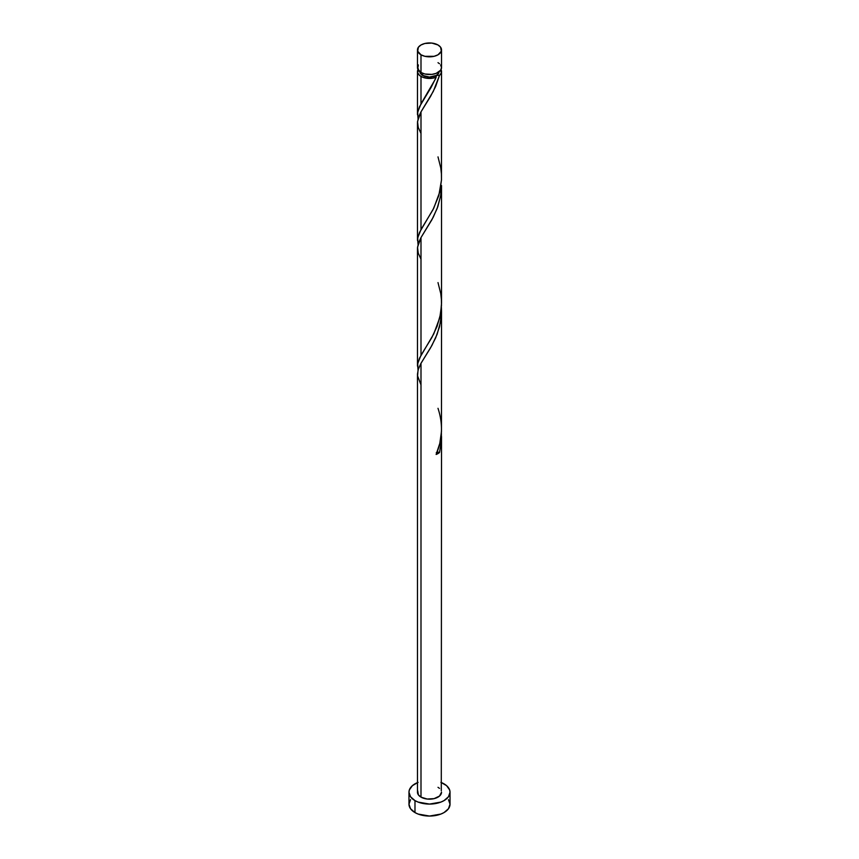 <?xml version="1.0" encoding="UTF-8"?>
<svg xmlns="http://www.w3.org/2000/svg" width="859" height="859" viewBox="0 0 859 859"><rect width="100%" height="100%" fill="white"/><g stroke="black" fill="none" stroke-linecap="round" stroke-linejoin="round"><path stroke-width="1.29" d="M418.387 64.93L417.71 68.935L420.996 72.489L420.996 54.804A12.026 6.947 180 0 1 417.474 49.897A12.026 6.947 180 0 1 424.894 43.476A12.026 6.947 180 0 1 438.004 44.979L431.841 43.079L424.894 43.476L420.996 44.979L418.387 47.234L417.71 51.25L420.996 54.804L424.894 56.307L434.106 56.307L438.004 54.804L441.29 51.25L440.613 47.234L438.004 44.979A12.026 6.947 180 0 1 441.526 49.897A12.026 6.947 180 0 1 434.106 56.307A12.026 6.947 180 0 1 420.996 54.804L420.996 72.489A12.026 6.947 0 0 0 434.106 74.003A12.026 6.947 0 0 0 441.526 67.582L440.613 64.93M419.879 71.512L420.609 73.638L422.703 75.442L422.703 73.305L422.703 75.442A9.621 5.551 0 0 0 436.297 75.442A9.621 5.551 0 0 0 439.11 71.759M441.526 782.613A20.53 11.854 180 0 1 444.017 783.848A20.53 11.854 180 0 1 450.03 792.223A20.53 11.854 180 0 1 437.36 803.176A20.53 11.854 180 0 1 414.983 800.609L414.983 812.582A20.53 11.854 0 0 0 437.36 815.148A20.53 11.854 0 0 0 450.03 804.196L448.462 799.665M441.322 431.959L441.376 441.182L439.529 452.5A12.026 6.947 180 0 1 436.136 454.454L439.797 443.394L441.462 431.637L441.526 311.237L440.613 321.749L437.124 334.28L431.852 345.554L420.996 363.293L420.996 797.131A12.026 6.947 0 0 0 434.106 798.634A12.026 6.947 0 0 0 441.526 792.223L439.497 796.078L434.106 798.634L427.159 799.031L420.996 797.131L420.996 363.293L418.387 368.898L417.474 374.094L417.474 792.223A12.026 6.947 0 0 0 420.996 797.131L418.387 794.876L417.71 790.871M441.526 436.565L441.29 790.871M420.996 384.907L417.592 375.888L418.054 369.982L420.792 363.658L430.563 347.82L435.653 337.888L439.529 326.785L441.408 314.909L441.386 307.232L441.526 311.237M435.255 79.318L436.136 77.299A12.026 6.947 180 0 1 420.996 76.419L420.996 103.842L435.255 79.318M438.004 156.886L440.753 167.838L441.408 173.84L441.483 179.885L439.829 191.804L433.741 208.211L419.471 232.488L417.592 238.587L418.032 244.375L417.71 237.793L420.996 229.557L420.996 111.863L430.563 96.391L435.653 86.458L439.529 75.345L441.172 73.176L441.032 69.547A12.026 6.947 180 0 1 441.526 71.512A12.026 6.947 180 0 1 439.529 75.345L433.301 91.387L420.996 111.863L420.996 229.557L432.99 209.682L438.799 195.669L441.462 180.154L441.526 71.512M441.526 303.227L441.526 185.523L440.613 196.035L437.124 208.565L431.852 219.829L420.996 237.578L420.996 355.272L431.841 337.533L437.124 326.27L440.613 313.739L441.526 303.227M438.004 282.6L440.753 293.563L441.408 299.555L441.483 305.6L439.829 317.519L433.741 333.936L419.471 358.214L417.592 364.302L418.032 370.089L417.71 363.507L420.996 355.272L420.996 237.578L433.194 217.306L437.8 206.751L440.753 195.186L441.526 185.523M419.89 71.759A9.621 5.551 0 0 0 422.703 75.442L429.5 77.063L436.297 75.442L435.599 76.354L436.136 77.299L431.132 87.371L419.471 106.774L417.592 112.862L418.032 118.66L417.71 112.078L420.996 103.842L420.996 76.419A12.026 6.947 180 0 1 417.474 71.512A12.026 6.947 180 0 1 417.968 69.547M417.474 240.37L417.474 122.665L418.387 117.468L420.996 111.863L417.517 121.516L418.247 127.433L420.996 133.467M417.474 366.084L417.474 248.38L418.387 243.183L420.996 237.578L417.517 247.231L418.247 253.147L420.996 259.193M435.631 76.172L436.297 75.442L439.529 75.345L436.297 75.442L438.391 73.638L439.121 71.512M436.297 75.442L436.136 77.299L432.388 78.255L426.279 78.201L422.574 77.181L419.503 75.367L417.71 72.865L418.387 68.86M410.538 799.665L408.97 804.196A20.53 11.854 0 0 0 414.983 812.582L414.983 800.609A20.53 11.854 180 0 1 408.97 792.223A20.53 11.854 180 0 1 417.474 782.613M418.097 782.366L412.427 785.641L409.367 789.915L408.97 792.223L410.538 796.765L414.983 800.609L418.097 802.081L429.5 804.078L440.903 802.081L444.017 800.609L448.462 796.765L450.03 792.223L449.633 789.915L446.573 785.641L440.903 782.366M438.004 787.316L439.497 788.369M408.97 792.223L408.97 804.196L410.538 808.738L414.983 812.582L418.097 814.053L429.5 816.05L440.903 814.053L444.017 812.582L448.462 808.738L450.03 804.196L450.03 792.223M417.474 49.897L417.474 67.582A12.026 6.947 0 0 0 420.996 72.489L424.894 74.003L431.841 74.389L436.179 73.359L440.613 70.245L441.526 67.582L441.526 49.897M439.497 63.727L438.004 62.675M436.297 452.596L439.529 452.5L436.136 454.454C442.557 439.411 443.18 424.035 438.004 408.315M437.006 452.306A2.405 1.385 180 0 1 439.529 452.5L441.408 440.624L441.386 432.947M417.474 114.644L417.474 71.512"/></g></svg>
